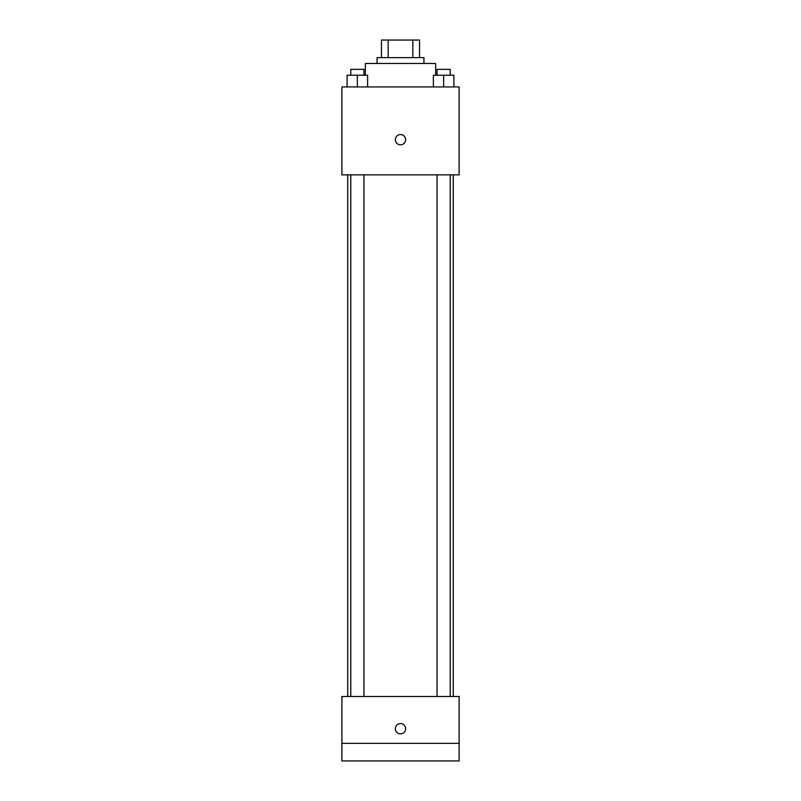 <?xml version="1.0" encoding="UTF-8"?>
<svg xmlns="http://www.w3.org/2000/svg" width="801" height="801" viewBox="0 0 801 801"><rect width="100%" height="100%" fill="white"/><g stroke="black" fill="none" stroke-linecap="round" stroke-linejoin="round"><path stroke-width="1.2" d="M388.165 57.632L388.165 40.05L381.456 40.05L381.456 57.632L381.456 40.05M388.165 40.05L419.544 40.05L419.544 57.632M412.835 57.632L412.835 40.05M377.061 63.489L377.061 57.632L423.939 57.632L423.939 63.489M435.664 75.214L435.664 63.489L365.336 63.489L365.336 75.214M341.887 86.939L459.113 86.939L459.113 174.848L341.887 174.848L341.887 86.939M400.5 144.811A5.126 5.126 0 0 1 396.054 137.121A5.126 5.126 0 0 1 404.946 137.121A5.126 5.126 0 0 1 400.5 144.811M341.887 696.48L459.113 696.48L459.113 760.95L341.887 760.95L341.887 696.48M400.5 733.846A5.126 5.126 0 0 1 396.054 726.147A5.126 5.126 0 0 1 404.946 726.147A5.126 5.126 0 0 1 400.5 733.846M341.887 743.368L459.113 743.368M433.381 86.939L433.381 75.214L453.897 75.214L453.897 86.939L453.897 75.214M443.634 86.939L443.634 75.214M450.222 75.214L450.222 69.357L437.046 69.357L437.046 75.214M347.103 86.939L347.103 75.214L367.619 75.214L367.619 86.939L367.619 75.214M357.366 86.939L357.366 75.214M363.954 75.214L363.954 69.357L350.778 69.357L350.778 75.214M453.246 696.48L453.246 174.848M347.754 696.48L347.754 174.848M437.046 174.848L437.046 696.48M450.222 174.848L450.222 696.48M363.954 696.48L363.954 174.848M350.778 696.48L350.778 174.848"/></g></svg>
